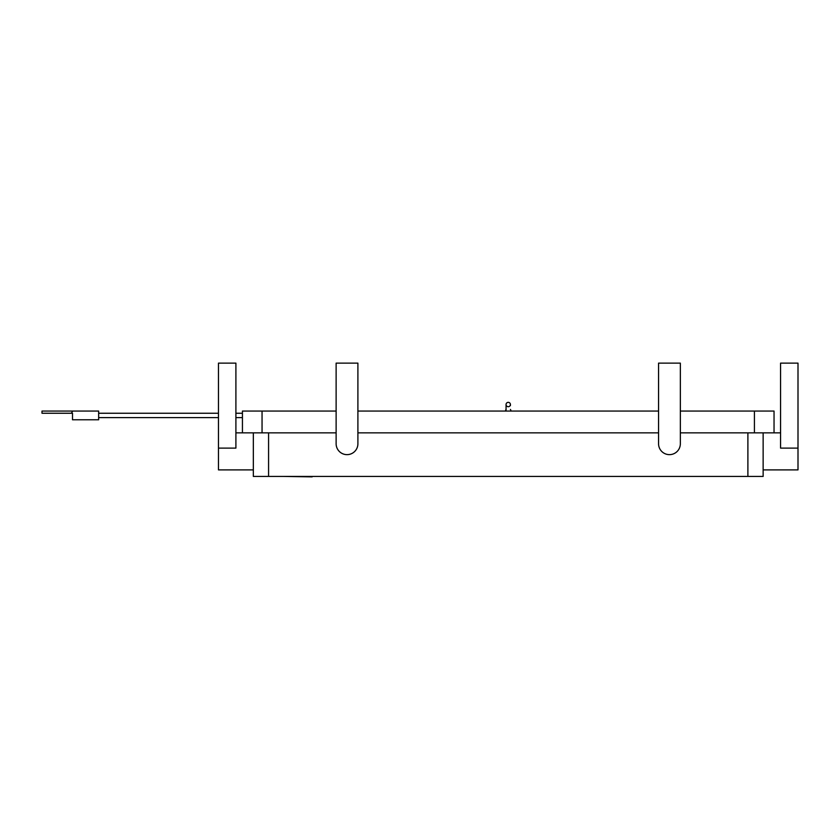 <?xml version="1.0" encoding="UTF-8"?>
<svg xmlns="http://www.w3.org/2000/svg" width="840" height="840" viewBox="0 0 840 840"><rect width="100%" height="100%" fill="white"/><g stroke="black" fill="none" stroke-linecap="round" stroke-linejoin="round"><path stroke-width="1.26" d="M508.231 402.35A2.173 2.173 0 0 1 510.416 404.534A2.173 2.173 0 0 1 508.231 406.707A2.173 2.173 0 0 1 506.058 404.534A2.173 2.173 0 0 1 508.231 402.35M510.416 404.534L510.416 405.562M505.512 411.065A2.72 2.72 0 0 1 506.058 409.437M72.502 418.509L72.502 419.78L98.648 419.78L98.648 411.065L42 411.065L42 413.249L72.502 413.249L72.502 418.509M71.295 413.249L72.492 411.401M72.345 411.065L98.648 411.065M510.416 409.437A2.72 2.72 0 0 1 510.962 411.065M780.57 432.852L680.348 432.852M763.14 469.896L798 469.896L798 448.108L780.57 448.108L780.57 363.132L798 363.132L798 448.108M336.126 411.065L242.434 411.065L242.434 432.852L235.904 432.852M312.155 476.427L340.483 476.427M283.836 476.427L312.155 476.868M253.334 432.852L253.334 476.427L763.14 476.427L763.14 432.852M218.474 448.108L218.474 363.132L235.904 363.132L235.904 448.108L218.474 448.108L218.474 469.896L253.334 469.896M242.434 432.852L336.126 432.852M680.348 363.132L658.56 363.132L658.56 443.751A10.889 10.889 0 0 0 669.459 454.64A10.889 10.889 0 0 0 680.348 443.751L680.348 363.132M680.348 443.751A10.889 10.889 0 0 1 669.459 454.64A10.889 10.889 0 0 1 658.56 443.751M336.126 363.132L336.126 443.751A10.889 10.889 0 0 0 347.014 454.64A10.889 10.889 0 0 0 357.903 443.751L357.903 363.132L336.126 363.132M357.903 443.751A10.889 10.889 0 0 1 347.014 454.64A10.889 10.889 0 0 1 336.126 443.751M774.039 432.852L774.039 411.065L680.348 411.065M658.56 411.065L357.903 411.065M357.903 432.852L658.56 432.852M262.048 411.065L262.048 432.852M754.425 411.065L754.425 432.852M268.579 432.852L268.579 476.427M747.894 432.852L747.894 476.427M242.434 413.249L235.904 413.249M218.474 413.249L98.648 413.249M242.434 417.606L235.904 417.606M218.474 417.606L98.648 417.606M506.058 404.534L506.058 411.065"/></g></svg>
